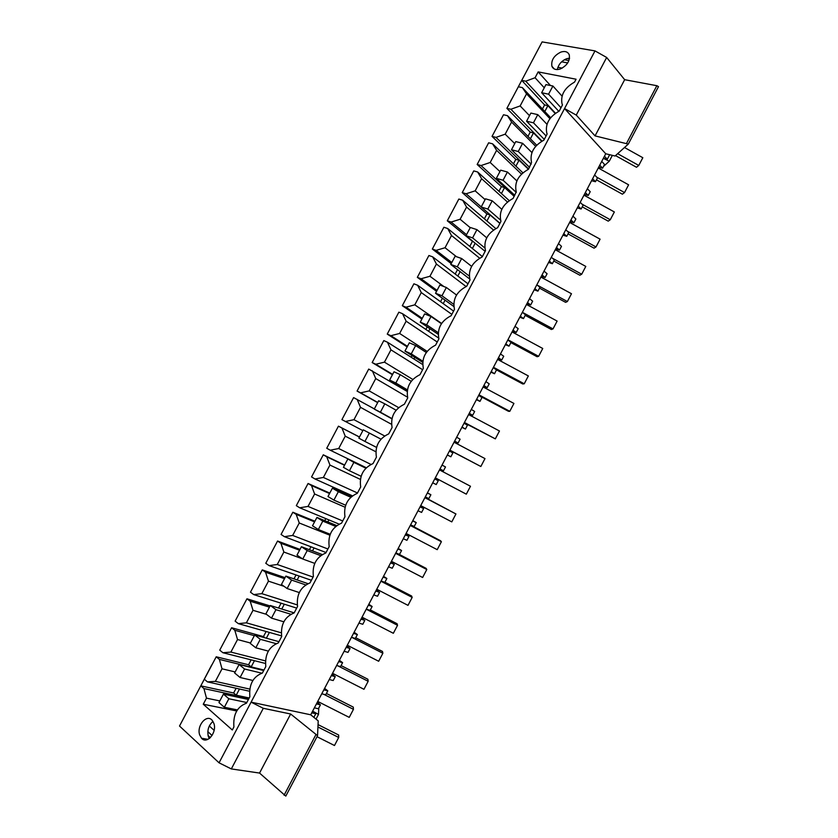 <?xml version="1.0" encoding="UTF-8"?>
<svg xmlns="http://www.w3.org/2000/svg" width="838" height="838" viewBox="0 0 838 838"><rect width="100%" height="100%" fill="white"/><g stroke="black" fill="none" stroke-linecap="round" stroke-linejoin="round"><path stroke-width="1.26" d="M213.92 723.508L212.14 720.261C206.745 713.693 196.501 725.666 199.643 734.832L201.518 738.226C206.923 744.71 217.157 732.601 213.92 723.508M212.999 721.413C208.62 725.258 207.049 730.233 208.295 736.319L209.28 738.55M518.345 86.775L522.357 87.602L526.547 93.835L520.136 105.934L510.887 109.254L506.896 108.364L521.728 80.385L525.751 81.192L535.073 77.735L538.164 71.9L576.062 79.212L574.533 82.114C564.55 87.822 560.392 95.082 562.047 103.881L562.497 104.886L559.208 111.108C549.152 116.817 545.014 124.16 546.805 133.148L547.162 133.933L543.862 140.166C533.712 145.875 529.606 153.312 531.543 162.488L528.485 169.276C518.251 174.995 514.176 182.527 516.26 191.892L513.076 198.449C502.748 204.168 498.694 211.815 500.946 221.379L497.646 227.674C487.36 233.278 483.306 240.946 485.495 250.667L482.175 256.952C471.951 262.43 467.887 270.119 470.003 279.997L466.672 286.292C456.511 291.645 452.447 299.344 454.479 309.39L451.148 315.696C441.039 320.912 436.965 328.622 438.923 338.835L435.582 345.151C425.547 350.242 421.462 357.973 423.337 368.332L419.995 374.67C410.012 379.624 405.927 387.366 407.729 397.893L404.377 404.241C394.457 409.07 390.361 416.821 392.079 427.516L388.717 433.875C378.87 438.567 374.764 446.34 376.409 457.192L373.036 463.561C363.242 468.128 359.135 475.921 360.696 486.93L357.323 493.31C347.592 497.741 343.475 505.544 344.963 516.721L341.579 523.121C331.911 527.416 327.784 535.241 329.187 546.586L325.804 552.986C316.198 557.155 312.061 564.99 313.391 576.492L309.997 582.913C300.454 586.946 296.306 594.802 297.553 606.471L294.159 612.903C284.679 616.799 280.521 624.666 281.694 636.503L278.289 642.945C268.872 646.706 264.714 654.593 265.793 666.598L262.378 673.061C253.034 676.685 248.865 684.573 249.871 696.745L246.445 703.218C237.164 706.706 232.985 714.625 233.907 726.965L232.304 729.992L203.267 704.234L206.483 698.148L203.917 688.564L249.054 698.284M219.053 762.81L564.55 108.563L576.261 115.099L595.064 135.892L628.291 144.105L615.061 156.015L605.748 153.763L310.709 714.793L318.21 720.869L317.55 735.649L285.8 796.1L259.55 773.065L231.319 768.928L219.053 762.81L179.51 726.033L200.806 685.861L203.917 688.564M605.748 153.763L564.55 108.563L595.001 50.898L542.123 41.9L510.876 100.853M555.154 113.444L547.905 105.64L544.595 104.928L521.728 80.385L542.123 41.9M560.077 69.072C555.992 70.224 553.269 69.292 551.907 66.275C550.985 60.2 554.012 55.455 560.978 52.04C565.116 50.825 567.871 51.767 569.264 54.868C570.123 60.975 567.054 65.71 560.077 69.072M208.662 737.356L209.657 738.268M179.51 726.033L211.867 664.995M231.319 768.928L263.3 708.299L251.086 702.15L310.709 714.793M239.49 689.004L236.222 695.194L233.624 692.984L200.806 685.861L211.731 664.953M236.222 695.194L249.211 697.991M206.483 698.148L219.828 700.914M203.267 704.234L236.714 710.959M206.452 739.074L207.122 739.682M208.086 735.555L210.359 737.629M207.824 731.626L212.066 735.492M209.311 725.991L214.13 730.338M259.55 773.065L290.65 714.007L263.3 708.299M317.55 735.649L290.65 714.007M284.082 795.241L315.842 734.779M236.117 688.26L233.624 692.984M210.39 667.781L216.225 656.783L219.378 659.401L222.018 668.818L218.802 674.894L215.366 681.378L207.457 681.891L204.336 679.209M216.225 656.783L248.551 664.754L251.138 659.852M250.478 643.008L237.531 639.541L230.89 652.079L222.908 652.739L219.734 650.141L231.602 627.756L263.446 636.587L266.138 631.506M266.411 614.327L253.003 610.315L246.372 622.833L238.327 623.64L235.111 621.136L246.959 598.793L270.087 605.937M281.097 603.203L278.541 608.042M283.998 586.307L268.453 581.153L261.833 593.65L253.715 594.592L250.457 592.183L262.273 569.892L285.056 577.644M296.034 574.962L293.97 578.859M302.539 558.862L283.862 552.043L277.263 564.508L269.071 565.608L265.772 563.283L277.567 541.034L300.004 549.414M310.95 546.764L309.379 549.728M329.847 535.21L299.25 522.996L292.661 535.44L284.407 536.676L281.065 534.445L292.839 512.238L314.91 521.226M325.825 518.628L324.756 520.649M345.026 507.21L314.606 493.991L308.028 506.414L299.711 507.797L296.317 505.66L308.07 483.495L329.795 493.1M340.678 490.534L340.102 491.634M360.319 479.367L329.942 465.059L323.374 477.451L314.983 478.98L311.547 476.927L323.279 454.804L344.648 465.027M375.77 451.692L345.235 436.169L338.688 448.54L330.224 450.205L326.747 448.257L338.447 426.165L359.481 436.996M391.44 424.258L360.508 407.341L353.961 419.691L345.434 421.493L341.914 419.629L353.605 397.589L374.345 408.902M407.509 397.202L375.749 378.567L369.212 390.896L360.623 392.844L357.061 391.063L377.666 402.638M357.061 391.063L368.72 369.066L407.111 391.388M396.845 384.328L396.447 385.071M422.614 369.715L390.958 349.844L384.443 362.152L375.78 364.237L372.166 362.55L392.425 374.733M372.166 362.55L383.804 340.595L387.449 342.208L422.603 364.478M412.055 355.574L411.175 357.239M437.237 342.019L406.137 321.184L399.632 333.461L390.906 335.692L387.25 334.09L407.163 346.88M387.25 334.09L398.867 312.176L402.554 313.705L438.683 338.102M427.233 326.872L425.861 329.449M451.85 314.376L421.284 292.577L414.8 304.833L406.001 307.2L402.313 305.692L421.881 319.069M402.313 305.692L413.899 283.81L417.628 285.255L453.578 311.087M442.38 298.223L440.537 301.711M466.085 286.523L436.409 264.022L429.936 276.257L421.064 278.761L417.334 277.336L436.567 291.32M417.334 277.336L428.909 255.506L432.67 256.857L467.992 283.81M457.496 269.627L455.17 274.026M479.629 258.156L451.504 235.52L445.041 247.734L436.106 250.373L432.335 249.043L451.221 263.624M432.335 249.043L443.889 227.245L447.691 228.512L482.374 256.585M493.425 229.979L466.567 207.08L460.114 219.263L451.116 222.049L447.303 220.803L472.443 241.365L469.783 246.393M447.303 220.803L458.836 199.046L462.681 200.23L495.729 228.544M507.399 201.958L481.609 178.683L475.167 190.844L466.106 193.767L462.241 192.604L486.93 213.973L484.374 218.812M462.241 192.604L473.753 170.9L477.639 171.989L509.179 200.575M521.477 174.074L496.609 150.348L490.188 162.488L481.054 165.547L477.157 164.468L501.386 186.644L498.935 191.284M477.157 164.468L488.638 142.806L492.576 143.811L522.849 172.796M535.66 146.315L511.589 122.065L505.178 134.185L495.981 137.38L492.042 136.385L515.82 159.356L513.464 163.808M492.042 136.385L503.502 114.764L507.482 115.675L536.687 145.184M506.896 108.364L530.224 132.111L527.971 136.374M318.786 707.984L318.492 714.426L316.031 719.109M207.457 681.891L249.494 691.224M215.366 681.378L249.724 689.087M222.018 668.818L235.174 671.929M609.655 154.705L607.267 159.262L604.46 156.203M318.492 714.426L312.626 711.148L315.779 713.704L313.862 717.338M315.779 713.704L311.736 712.834M317.277 702.307L320.441 704.831L318.377 708.739L314.355 707.859M320.441 704.831L316.418 703.93M323.803 689.884L327.794 690.837L325.741 694.754L321.74 693.812M332.058 674.202L335.263 676.633L333.21 680.54L329.25 679.545M335.263 676.633L331.314 675.617M338.678 661.601L342.606 662.669L340.553 666.577L336.625 665.519M346.817 646.14L350.064 648.486L348.011 652.383L344.114 651.273M350.064 648.486L346.167 647.365M353.531 633.371L357.386 634.555L355.333 638.451L351.468 637.278M361.545 618.13L364.823 620.392L362.781 624.289L358.947 623.063M364.823 620.392L361 619.156M368.343 605.193L372.145 606.492L370.092 610.378L366.29 609.1M376.252 590.172L379.572 592.361L377.529 596.247L373.758 594.907M379.572 592.361L375.812 591.01M383.134 577.068L386.873 578.471L384.831 582.358L381.091 580.964M390.927 562.256L394.279 564.372L392.247 568.248L388.539 566.802M394.279 564.372L390.581 562.906M397.903 548.995L401.57 550.514L399.527 554.389L395.85 552.881M405.571 534.403L408.965 536.435L406.933 540.311L403.288 538.75M408.965 536.435L405.33 534.864M412.631 520.974L416.245 522.608L414.213 526.474L410.589 524.86M420.194 506.602L423.63 508.551L421.598 512.416L418.015 510.751M423.63 508.551L420.058 506.864M427.349 493.006L430.889 494.745L428.857 498.61L425.306 496.882M434.786 478.854L438.264 480.719L436.231 484.574L432.712 482.793M438.264 480.719L434.744 478.927M442.024 465.09L445.502 466.944L443.48 470.799L439.992 468.955M449.419 451.033L452.866 452.939L450.844 456.794L447.387 454.898M456.679 437.227L460.093 439.185L458.072 443.03L454.646 441.081M464.053 423.2L467.447 425.212L465.425 429.056L462.031 427.055M471.302 409.415L474.664 411.479L472.642 415.323L469.28 413.27M478.666 395.41L481.997 397.537L479.975 401.371L476.644 399.255M485.904 381.646L489.203 383.835L487.182 387.659L483.882 385.501M493.257 367.673L496.525 369.904L494.504 373.738L491.236 371.517M500.475 353.94L503.711 356.234L501.7 360.057L498.453 357.784M507.818 339.987L511.023 342.333L509.012 346.157L505.796 343.821M515.024 326.286L518.198 328.674L516.187 332.497L513.003 330.12M522.346 312.354L525.489 314.805L523.488 318.618L520.335 316.188M529.543 298.674L532.654 301.177L530.653 304.99L527.531 302.497M536.854 284.773L539.934 287.329L537.933 291.142L534.843 288.597M544.03 271.114L547.088 273.733L545.088 277.535L542.029 274.937M551.331 257.245L554.347 259.906L552.357 263.708L549.319 261.058M558.496 243.607L561.491 246.33L559.491 250.122L556.495 247.419M565.786 229.759L568.74 232.535L566.75 236.326L563.775 233.572M572.941 216.152L575.874 218.98L573.873 222.772L570.94 219.965M580.21 202.335L583.112 205.216L581.122 208.997L578.21 206.138M587.344 188.749L590.224 191.682L588.234 195.464L585.353 192.551M594.603 174.953L597.452 177.939L595.462 181.72L592.613 178.745M601.736 161.399L604.544 164.437L602.564 168.208L599.736 165.191M576.261 115.099L606.66 57.466L595.001 50.898M595.064 135.892L624.656 79.694L606.66 57.466M628.291 144.105L658.49 86.628L656.845 85.706L624.656 79.694M626.646 143.183L656.845 85.706M512.73 97.365L510.771 100.749M538.164 71.9L550.472 85.518M535.073 77.735L544.26 87.791M525.751 81.192L555.468 113.214M557.354 69.585C558.391 64.505 561.502 60.87 566.687 58.691L569.547 58.168M557.899 67.312L562.214 68.119M561.607 61.823L567.703 62.934M564.414 59.728L568.918 60.546M567.347 58.492L569.421 58.87M544.595 104.928L542.448 108.992M603.496 166.427L609.278 161.221L603.35 158.319L607.267 159.262M612.358 155.365L609.278 161.221M547.905 105.64L544.805 111.517M522.357 87.602L550.65 117.729M526.547 93.835L549.917 118.682M520.136 105.934L529.511 115.665M230.89 652.079L265.405 660.868M222.908 652.739L265.374 663.445M254.459 660.69L251.18 666.891L263.98 670.033M251.18 666.891L248.551 664.754M219.378 659.401L263.844 670.295M237.531 639.541L234.808 630.281L254.354 635.675M231.602 627.756L234.808 630.281M327.794 690.837L324.61 688.365M246.372 622.833L281.222 632.784M238.327 623.64L281.558 635.864M269.407 632.428L266.348 638.2M265.07 637.844L263.446 636.587M253.003 610.315L250.195 601.223L269.459 607.141M246.959 598.793L250.195 601.223M342.606 662.669L339.38 660.281M261.833 593.65L297.249 604.9M253.715 594.592L296.694 608.105M284.323 604.219L281.767 609.037M268.453 581.153L265.562 572.228L284.522 578.66M262.273 569.892L265.562 572.228M357.386 634.555L354.118 632.24M277.263 564.508L313.087 577.068M269.071 565.608L311.39 580.284M299.208 576.052L297.155 579.948M283.862 552.043L280.908 543.286L299.564 550.231M277.567 541.034L280.908 543.286M372.145 606.492L368.835 604.261M292.661 535.44L327.92 548.995M284.407 536.676L326.055 552.514M314.061 547.947L312.501 550.901M299.25 522.996L296.212 514.396L314.575 521.865M292.839 512.238L296.212 514.396M386.873 578.471L383.532 576.324M308.028 506.414L342.721 520.964M299.711 507.797L339.023 524.096M328.894 519.895L327.826 521.917M314.606 493.991L311.495 485.558L329.564 493.54M308.07 483.495L311.495 485.558M401.57 550.514L398.186 548.44M323.374 477.451L357.501 492.985M314.983 478.98L352.4 495.813M343.706 491.896L343.13 492.985M329.942 465.059L326.736 456.783L344.523 465.279M323.279 454.804L326.736 456.783M416.245 522.608L412.82 520.618M338.688 448.54L370.888 464.388M330.224 450.205L366.258 467.73M345.235 436.169L341.956 428.05L359.45 437.059M338.447 426.165L341.956 428.05M430.889 494.745L427.432 492.838M353.961 419.691L384.548 435.907M345.434 421.493L362.854 430.617M360.508 407.341L357.156 399.38M369.212 390.896L398.553 407.593M360.623 392.844L377.749 402.47M375.749 378.567L372.313 370.773M447.335 454.992L450.844 456.794M454.552 441.27L458.072 443.03M384.443 362.152L412.767 379.425M375.78 364.237L392.613 374.377M399.684 386.014L399.286 386.758M390.958 349.844L387.449 342.208M461.885 427.328L465.425 429.056M469.081 413.637L472.642 415.323M399.632 333.461L427.118 351.373M390.906 335.692L407.457 346.335M414.841 357.344L413.962 358.999M406.137 321.184L402.554 313.705M476.403 399.726L479.975 401.371M483.589 386.056L487.182 387.659M414.8 304.833L441.595 323.437M406.001 307.2L422.268 318.346M429.967 328.726L428.606 331.303M421.284 292.577L417.628 285.255M490.89 372.166L494.504 373.738M498.065 358.528L501.7 360.057M429.936 276.257L443.836 286.523M421.064 278.761L437.048 290.409M445.072 300.172L443.229 303.649M436.409 264.022L432.67 256.857M505.356 344.669L509.012 346.157M512.521 331.052L516.187 332.497M445.041 247.734L456.48 256.7M436.106 250.373L451.808 262.514M460.135 271.659L457.82 276.048M451.504 235.52L447.691 228.512M519.79 317.214L523.488 318.618M526.945 303.618L530.653 304.99M460.114 219.263L470.233 227.685M451.116 222.049L466.536 234.682M472.443 241.365L473.261 241.637M475.177 243.209L472.381 248.498M466.567 207.08L462.681 200.23M534.204 289.812L537.933 291.142M541.338 276.236L545.088 277.535M475.167 190.844L485.097 199.601M466.106 193.767L481.232 206.902M486.93 213.973L490.115 214.968L499.877 223.442M490.115 214.968L486.92 221.002M481.609 178.683L477.639 171.989M548.586 262.451L552.357 263.708M555.709 248.917L559.491 250.122M490.188 162.488L499.93 171.57M481.054 165.547L514.323 196.082M501.386 186.644L504.602 187.565L514.186 196.354M504.602 187.565L501.428 193.557M496.609 150.348L492.576 143.811M562.947 235.153L566.75 236.326M570.06 221.63L573.873 222.772M505.178 134.185L514.731 143.591M495.981 137.38L528.621 169.014M515.82 159.356L519.068 160.205L528.443 169.297M519.068 160.205L515.915 166.154M511.589 122.065L507.482 115.675M577.277 207.897L581.122 208.997M584.379 194.406L588.234 195.464M510.887 109.254L541.997 141.077M530.224 132.111L533.502 132.896L541.673 141.255M533.502 132.896L530.381 138.804M591.586 180.694L595.462 181.72M598.667 167.223L602.564 168.208M223.432 694.105L228.847 698.756L224.343 707.262L218.959 702.569L223.432 694.105L248.436 699.458M318.042 724.608L338.646 735.01L338.699 737.471L334.477 745.516L316.994 736.707M224.343 707.262L237.374 709.901M317.937 726.996L338.699 737.471M228.847 698.756L246.812 702.537M239.092 664.513L244.581 669.007L240.087 677.502L234.619 672.966L239.092 664.513L263.708 670.547M326.411 693.466L353.28 707.104L353.447 709.346L349.237 717.38L317.738 701.427M240.087 677.502L252.856 680.466M323.719 694.273L353.447 709.346M244.581 669.007L261.833 673.176M254.721 634.984L260.283 639.31L255.8 647.784L250.258 643.416L254.721 634.984L278.96 641.678M341.076 665.571L367.892 679.251L368.165 681.284L363.964 689.297L332.529 673.302M255.8 647.784L268.338 651.105M337.924 665.875L368.165 681.284M260.283 639.31L276.1 643.636M270.318 605.507L275.953 609.676L271.481 618.13L265.866 613.919L270.318 605.507L294.169 612.871M355.71 637.728L382.484 651.44L382.872 653.263L378.671 661.266L347.299 645.218M271.481 618.13L283.81 621.796M351.918 637.414L382.872 653.263M275.953 609.676L290.776 614.212M285.884 576.083L291.603 580.095L287.13 588.538L281.442 584.484L285.884 576.083L307.892 583.625M370.323 609.938L397.044 623.692L397.537 625.305L393.347 633.287L362.037 617.197M287.13 588.538L299.281 592.56M366.237 609.195L397.537 625.305M291.603 580.095L305.65 584.872M301.418 546.722L307.211 550.576L302.748 559.009L296.987 555.112L301.418 546.722L322.159 554.536M384.914 582.201L411.573 595.986L412.181 597.389L408.001 605.361L376.744 589.219M302.748 559.009L314.742 563.377M380.944 581.237L412.181 597.389M307.211 550.576L320.619 555.604M316.932 517.423L322.798 521.11L318.346 529.532L312.501 525.793L316.932 517.423L336.677 525.562M398.144 553.824L426.081 568.342L426.793 569.526L422.624 577.487L391.43 561.303M318.346 529.532L330.193 534.277M395.62 553.331L426.793 569.526M322.798 521.11L335.65 526.4M332.403 488.177L338.343 491.707L333.901 500.108L327.983 496.525L332.403 488.177L351.352 496.672M410.494 525.038L440.558 540.74L441.385 541.715L437.216 549.665L406.084 533.429M333.901 500.108L345.644 505.23M410.264 525.478L441.385 541.715M338.343 491.707L350.724 497.259M347.843 458.983L353.866 462.367L349.436 470.747L343.433 467.321L347.843 458.983L366.122 467.866M425.013 497.447L455.945 513.966L451.787 521.885L420.718 505.607M349.436 470.747L361.073 476.267M424.887 497.667L455.945 513.966M353.866 462.367L365.829 468.17M363.263 429.852L369.359 433.078L364.928 441.437L358.863 438.169L363.263 429.852L380.955 439.133M470.474 486.25L439.489 469.919L470.474 486.25L466.326 494.169L435.32 477.849M364.928 441.437L376.503 447.377M369.359 433.078L380.944 439.154M374.261 409.08L378.65 400.774L384.81 403.843L380.4 412.191L374.261 409.08L391.87 418.811M449.817 450.268L480.844 466.494L449.891 450.132M380.4 412.191L391.922 418.571M454.049 442.223L484.982 458.596L480.844 466.494M384.81 403.843L396.06 410.201M389.618 380.043L394.007 371.758L400.25 374.67L395.84 382.997L389.618 380.043L407.226 390.498M464.262 422.802L495.331 438.871L464.441 422.467M395.84 382.997L407.341 389.838M468.599 414.569L499.469 430.994L495.331 438.871M400.25 374.67L411.186 381.3M404.953 351.059L409.332 342.784L415.648 345.549L411.249 353.866L404.953 351.059L422.635 362.299M478.676 395.4L508.467 411.301L509.797 411.311L478.969 394.845M411.249 353.866L422.771 361.199M483.107 386.967L513.924 403.434L509.797 411.311M415.648 345.549L426.301 352.473M420.257 322.138L424.625 313.883L431.015 316.492L426.626 324.788L420.257 322.138L438.127 334.268M496.463 369.872L522.797 383.993L524.232 383.783L493.456 367.285M426.626 324.788L438.201 332.665M497.594 359.418L528.349 375.937L524.232 383.783M431.015 316.492L441.417 323.709M435.54 293.269L439.898 285.025L446.35 287.486L441.972 295.762L435.54 293.269L453.756 306.457M510.876 342.595L537.095 356.726L538.635 356.318L507.933 339.778M441.972 295.762L453.651 304.246M512.06 331.921L542.752 348.482L538.635 356.318M446.35 287.486L456.521 295.007M450.781 264.452L455.128 256.229L461.665 258.533L457.297 266.798L450.781 264.452L469.647 278.981M525.206 315.35L551.373 329.512L553.017 328.905L522.367 312.312M457.297 266.798L469.154 275.974M526.494 304.477L557.123 321.08L553.017 328.905M461.665 258.533L471.626 266.369M466.001 235.698L470.338 227.486L476.948 229.643L472.58 237.887L466.001 235.698L485.129 251.358M539.504 288.146L565.629 302.35L567.378 301.533L537.409 285.234M472.58 237.887L484.72 247.87M540.898 277.074L571.474 293.729L567.378 301.533M476.948 229.643L486.71 237.803M481.19 206.996L485.516 198.805L492.199 200.806L487.842 209.039L481.19 206.996L499.961 223.285M553.782 260.995L579.854 275.231L581.708 274.215L552.462 258.24M487.842 209.039L500.464 220.048M555.28 249.724L585.793 266.421L581.708 274.215M492.199 200.806L501.794 209.311M496.347 178.347L500.674 170.166L507.419 172.02L503.072 180.243L496.347 178.347L514.752 195.275M568.028 233.886L594.048 248.163L596.007 246.948L567.326 231.204M503.072 180.243L516.26 192.426M569.641 222.437L600.092 239.165L596.007 246.948M507.419 172.02L516.857 180.893M511.473 149.751L515.789 141.591L522.608 143.298L518.272 151.5L511.473 149.751L529.522 167.307M582.253 206.839L608.22 221.148L610.284 219.734L582.054 204.168M518.272 151.5L531.198 164.143M583.96 195.181L614.359 211.962L610.284 219.734M522.608 143.298L531.921 152.547M526.568 121.217L530.883 113.078L537.776 114.628L533.45 122.809L526.568 121.217L544.271 139.401M596.447 179.835L622.372 194.186L624.54 192.562L596.687 177.143M533.45 122.809L546.104 135.913M598.269 167.988L628.605 184.81L624.54 192.562M537.776 114.628L546.973 124.296M541.641 92.735L545.947 84.607L552.912 86.01L548.586 94.181L541.641 92.735L558.768 111.307M615.521 155.596L636.492 167.265L638.765 165.442L617.637 153.689M548.586 94.181L560.989 107.735M624.509 147.509L642.819 157.712L638.765 165.442M552.912 86.01L562.015 96.119M207.992 739.336L201.508 738.236M551.907 66.275L554.274 68.957"/></g></svg>
